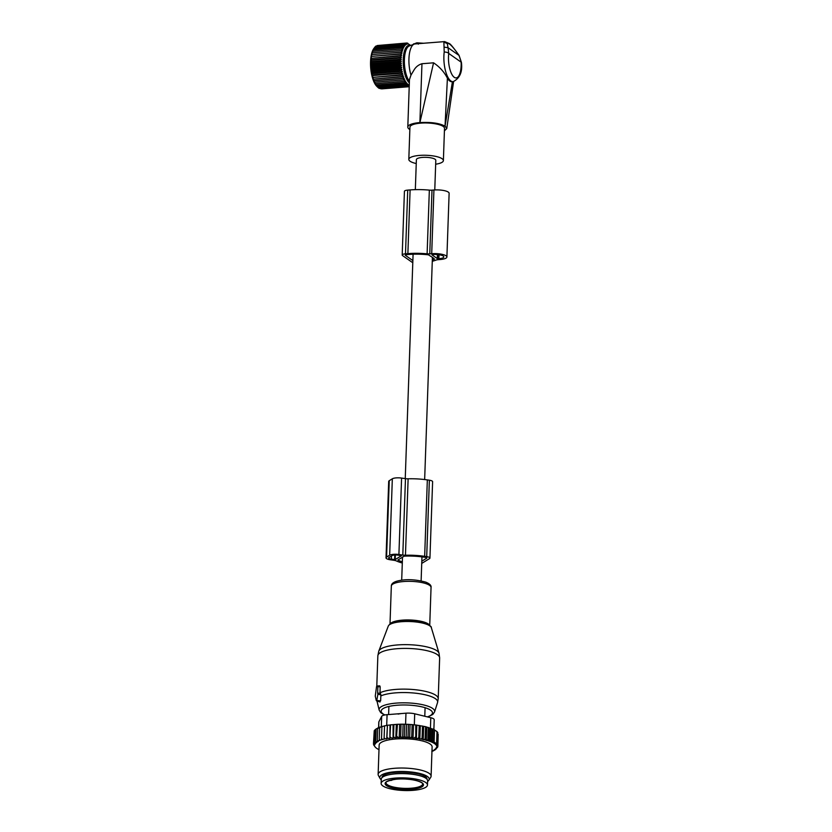 <?xml version="1.0" encoding="UTF-8"?>
<svg xmlns="http://www.w3.org/2000/svg" width="832" height="832" viewBox="0 0 832 832"><rect width="100%" height="100%" fill="white"/><g stroke="black" fill="none" stroke-linecap="round" stroke-linejoin="round"><path stroke-width="1.25" d="M434.772 189.946L435.802 160.326A9.714 2.642 -178 0 0 422.438 157.414A9.714 2.642 -178 0 0 416.385 159.65L415.334 189.654M412.797 262.558A5.304 1.446 2 0 1 411.913 262.142L402.594 255.601A5.304 1.446 2 0 1 402.199 255.029A5.304 1.446 2 0 1 405.496 253.812L407.878 253.625A32.053 8.726 2 0 1 427.118 253.822A4.42 1.206 2 0 0 429.77 253.854L431.704 253.698A11.034 3.006 2 0 1 446.898 257.005A11.034 3.006 2 0 1 440.024 259.542L438.09 259.688A4.42 1.206 2 0 0 436.051 260.083A32.053 8.726 2 0 1 432.276 261.269M429.77 253.854L431.995 190.154L433.93 189.998A11.034 3.006 2 0 1 449.124 193.305L446.898 257.005M431.995 190.154A4.42 1.206 2 0 1 429.343 190.122A32.053 8.726 2 0 0 410.103 189.925L407.722 190.112A5.304 1.446 2 0 0 404.425 191.329L402.199 255.029M432.65 257.546L434.512 259.095A28.964 7.883 2 0 1 432.328 259.948M432.63 258.17L433.191 257.93L432.526 257.462M432.026 257.119L428.438 254.831A28.964 7.883 2 0 0 409.042 254.446L406.671 254.634A2.205 0.603 2 0 0 405.288 255.133A2.205 0.603 2 0 0 405.454 255.372L412.859 260.572M437.299 258.586L431.974 254.842L432.869 254.519A7.946 2.163 2 0 1 443.81 256.89A7.946 2.163 2 0 1 438.859 258.721L437.299 258.586L437.445 254.55M376.542 686.618L375.263 696.124L376.272 700.492L380.64 700.846L380.89 694.803L380.318 693.098L377.645 693.42L377.884 686.618L377.645 685.953L376.542 686.618M378.05 693.191L376.865 700.128M380.64 700.846L379.59 701.49L380.026 702L376.428 700.752M379.964 693.243L380.182 686.837L379.766 685.87L377.645 685.953M398.746 713.835L400.816 713.669M398.143 714.095L400.504 713.617M381.129 783.401L381.274 779.158A23.182 6.313 2 0 1 407.066 773.77A23.182 6.313 2 0 1 427.617 780.77L427.471 785.023A23.182 6.313 2 0 1 401.679 790.4A23.182 6.313 2 0 1 381.129 783.401A23.182 6.313 2 0 1 406.921 778.014A23.182 6.313 2 0 1 427.471 785.023M378.997 749.632A31.356 8.538 -178 0 1 375.492 747.354A31.356 8.538 -178 0 1 374.358 745.524L374.317 745.233A31.356 8.538 -178 0 1 374.338 744.546L374.972 744.505L374.452 744.13A31.356 8.538 -178 0 1 374.733 743.579L375.658 743.506L375.086 743.101A31.356 8.538 -178 0 1 375.554 742.622L376.75 742.529L375.721 740.938L376.137 728.822L378.622 728.166M376.178 742.123A31.356 8.538 2 0 1 376.813 741.707L375.721 740.938M431.964 728.822L434.034 729.726L433.597 742.466L432.349 741.083L431.506 741.988L431.964 728.822L425.537 726.658L416.842 725.161L416.364 738.608L417.664 738.494A31.356 8.538 -178 0 1 419.245 738.743L421.023 739.045A31.356 8.538 -178 0 1 422.614 739.367L424.133 739.7A31.356 8.538 -178 0 1 425.433 740.012A31.356 8.538 -178 0 1 425.766 740.095L426.93 740.418A31.356 8.538 -178 0 1 428.698 740.958L429.395 741.187A31.356 8.538 -178 0 1 436.904 746.46L436.956 746.751A31.356 8.538 -178 0 1 436.925 747.427L436.29 747.479L436.81 747.854A31.356 8.538 -178 0 1 436.54 748.405L435.604 748.478L436.176 748.883A31.356 8.538 -178 0 1 435.708 749.362L434.512 749.455L435.094 749.861A31.356 8.538 -178 0 1 434.45 750.277L433.118 750.36L433.607 750.745A31.356 8.538 -178 0 1 432.848 751.098L431.964 751.13M416.364 738.608L415.782 738.244A31.356 8.538 -178 0 0 414.263 738.057L412.308 737.859A31.356 8.538 -178 0 0 410.748 737.734L408.741 737.589A31.356 8.538 -178 0 0 407.16 737.506L405.142 737.433A31.356 8.538 -178 0 0 403.551 737.402L401.544 737.391A31.356 8.538 -178 0 0 399.974 737.412L400.65 736.31L401.066 724.194L404.758 724.214L404.342 736.32L405.142 737.433M396.302 724.402L395.834 737.859L394.555 737.641A31.356 8.538 -178 0 0 393.078 737.755L393.078 724.662L397.446 724.298L399.672 724.256L399.194 737.714L399.974 737.412M399.194 737.714L397.998 737.464A31.356 8.538 -178 0 0 396.469 737.526L397.446 724.298M395.834 737.859L396.469 737.526M392.6 738.109L391.258 737.932A31.356 8.538 -178 0 0 389.865 738.098L390.582 724.828L393.078 724.662M376.813 741.707L378.154 741.614L377.666 741.239A31.356 8.538 -178 0 1 378.414 740.875L379.465 740.449A31.356 8.538 -178 0 1 380.38 740.116L381.628 739.731A31.356 8.538 -178 0 1 382.678 739.44L384.103 739.086A31.356 8.538 -178 0 1 385.278 738.837L386.703 738.93L387.442 725.265L390.021 725.015L389.865 738.098M389.542 738.473L388.159 738.338A31.356 8.538 -178 0 0 386.859 738.546L387.442 725.265M431.09 776.214L432.11 746.918A26.499 7.218 -178 0 0 422.365 740.938A26.499 7.218 -178 0 0 394.389 739.097A26.499 7.218 -178 0 0 379.153 745.066L378.134 774.363A26.499 7.218 2 0 1 393.359 768.394A26.499 7.218 2 0 1 421.346 770.234A26.499 7.218 2 0 1 431.09 776.214A26.499 7.218 2 0 1 430.695 777.379L428.834 780.218A24.71 6.729 -178 0 0 420.108 773.552A24.71 6.729 -178 0 0 392.215 772.023A24.71 6.729 -178 0 0 380.099 778.513A24.71 6.729 -178 0 0 381.254 779.782M376.116 729.404L374.972 729.747L374.546 741.853L375.554 742.622M431.798 751.535L432.099 751.015M433.607 750.745L434.044 750.214M436.81 747.854L436.54 748.405M436.956 746.751L437.861 746.512L436.925 747.427M429.395 741.187L430.29 740.272L431.506 741.988M436.904 746.46L437.798 745.545L436.519 745.503L437.362 744.609L434.096 741.936L433.597 742.466M429.541 727.948L429.073 741.218M430.706 728.166L430.29 740.272M428.698 740.958L427.856 739.492L426.93 740.418M426.754 727.116L426.286 740.47M428.282 727.386L427.856 739.492M425.766 740.095L425.121 738.774L424.133 739.7M423.665 726.367L423.197 739.773M425.537 726.658L425.121 738.774M422.614 739.367L422.084 738.119L421.023 739.045M420.295 725.702L419.827 739.138M422.51 726.003L422.084 738.119M419.245 738.743L418.787 737.547L417.664 738.494M419.214 725.442L418.787 737.547M416.842 725.161L415.74 724.963L415.782 738.244M414.263 738.057L415.324 737.079M413.036 738.223L413.504 724.766L415.74 724.963M413.504 724.766L412.142 724.599L411.726 736.715L412.308 737.859M410.748 737.734L411.726 736.715M409.614 737.932L410.082 724.474L412.142 724.599M410.082 724.474L408.47 724.35L408.044 736.466L408.741 737.589M407.16 737.506L408.044 736.466M406.13 737.745L406.598 724.298L408.47 724.35M406.598 724.298L404.758 724.214M403.551 737.402L404.342 736.32M403.114 724.225L402.646 737.672M401.544 737.391L400.65 736.31M397.998 737.464L397.02 736.403M393.931 724.506L393.515 736.611L394.555 737.641M393.078 737.755L393.515 736.611M391.258 737.932L390.166 736.944M388.159 738.338L387.015 737.381M385.278 738.837L384.124 737.911L384.103 739.086M382.678 739.44L381.514 738.546L381.628 739.731M380.38 740.116L379.226 739.274L379.465 740.449M378.414 740.875L377.281 740.064L377.666 741.239M375.086 743.101L374.546 741.853M374.951 730.475L374.223 730.694L373.807 742.81L374.733 743.579M374.452 744.13L373.807 742.81M374.192 731.567L373.464 743.777L374.338 744.546M374.317 745.233L373.464 743.777M373.558 743.933L374.358 745.524M375.492 747.354L373.526 744.744M436.54 731.484L437.788 732.493L437.362 744.609M434.034 729.726L437.018 731.578L436.592 743.683M434.512 729.82L434.096 741.936M432.775 728.978L432.349 741.083M378.602 727.75L378.799 722.114A8.83 2.402 -178 0 1 378.882 721.812L381.67 716.394A8.83 2.402 -178 0 1 387.078 714.678L405.964 713.19A8.83 2.402 -178 0 1 414.7 713.794L430.799 717.725A8.83 2.402 2 0 1 434.21 719.763L433.867 729.622M426.993 779.241A22.516 6.136 -178 0 0 427.014 779.054A22.516 6.136 -178 0 0 418.735 773.968A22.516 6.136 -178 0 0 394.95 772.398A22.516 6.136 -178 0 0 382.002 777.483A22.516 6.136 -178 0 0 382.002 777.67M427.596 781.404A24.71 6.729 -178 0 0 428.834 780.218M380.099 778.513L378.446 775.559A26.499 7.218 2 0 1 378.134 774.363M437.767 733.023L437.798 745.545M438.183 734.313L437.861 746.512M380.276 727.386L377.707 727.958L377.281 740.064M382.262 726.669L379.642 727.158L379.226 739.274M384.571 726.024L381.93 726.44L381.514 738.546M387.171 725.473L384.55 725.806L384.124 737.911M390.021 725.015L390.582 724.828M399.672 724.256L401.066 724.194M437.549 746.824L437.518 747.479M386.578 557.138L389.667 555.235A7.062 1.924 2 0 1 398.913 554.507L402.802 555.079A4.42 1.206 2 0 0 405.454 555.235L408.127 478.795A4.42 1.206 2 0 1 405.475 478.65L401.586 478.078A7.062 1.924 2 0 0 392.33 478.806L389.251 480.698A7.062 1.924 2 0 0 388.7 481.406L386.027 557.846A7.062 1.924 2 0 1 386.578 557.138L389.251 480.698M405.454 555.235A32.011 8.715 2 0 1 424.663 556.338L426.702 556.639A5.304 1.446 2 0 1 429.936 558.095A5.304 1.446 2 0 1 429.52 558.626L421.73 563.42M408.127 478.795A32.011 8.715 2 0 1 427.336 479.908L429.364 480.21A5.304 1.446 2 0 1 432.609 481.655L429.936 558.095M402.303 563.014A32.011 8.715 2 0 1 396.261 560.882A4.42 1.206 2 0 0 394.233 560.352L390.343 559.78A7.062 1.924 2 0 1 386.027 557.846M402.345 561.86A28.922 7.873 2 0 1 397.883 560.019L404.175 556.15A28.922 7.873 2 0 1 423.467 557.076L425.495 557.378A2.205 0.603 2 0 1 426.847 557.981A2.205 0.603 2 0 1 426.681 558.21L426.691 557.752M401.378 555.786L395.21 559.582L391.373 559.146A4.42 1.206 2 0 1 388.669 557.939A4.42 1.206 2 0 1 389.022 557.492L392.101 555.599A4.42 1.206 2 0 1 397.883 555.142L401.378 555.693M421.803 561.194L426.681 558.21M413.504 44.148L416.832 42.827L416.655 43.805M423.582 43.254L416.832 42.827M444.049 47.122L448.032 47.705L448.75 53.456A3.536 1.602 7.2 0 0 444.205 52.083L443.882 42.078L444.652 41.6L415.012 43.93A20.311 7.54 85.5 0 0 414.211 44.117A20.311 7.54 85.5 0 0 413.525 44.46A20.311 7.54 85.5 0 0 410.977 75.13L409.469 79.529L407.805 127.036A19.427 5.294 -178 0 0 409.854 129.522M414.211 44.117L409.282 45.978A18.834 6.989 85.5 0 0 408.647 46.301A18.834 6.989 85.5 0 0 404.373 62.286A18.834 6.989 85.5 0 0 409.406 81.276M444.205 52.083A20.311 7.54 85.5 0 0 453.138 81.682L452.431 81.723C450.611 81.994 448.937 80.818 447.408 78.198C444.246 72.01 439.639 66.882 433.566 62.816L421.959 63.731C418.538 64.782 415.906 66.862 414.055 69.95L410.977 75.13M421.959 63.731L419.9 122.574A19.427 5.294 -178 0 0 412.173 123.885A19.427 5.294 -178 0 0 407.805 127.036M419.9 122.574L433.566 62.816M447.408 78.198L445.037 126.183C439.598 123.198 431.278 121.992 420.108 122.564M452.431 81.723L445.037 126.183M445.37 126.412L446.753 128.606L444.423 130.811M453.138 81.682C459.93 78.229 462.675 71.75 461.386 62.234L458.994 55.401C452.878 46.509 448.978 42.567 447.304 43.586L448.032 47.705L458.994 55.401M435.666 164.216A17.295 4.711 -178 0 0 439.494 163.394A17.295 4.711 -178 0 0 443.383 160.586L444.506 128.315A17.295 4.711 -178 0 0 433.098 123.469A17.295 4.711 -178 0 0 413.826 124.301A17.295 4.711 -178 0 0 409.937 127.109L408.814 159.38A17.295 4.711 -178 0 0 416.25 163.54M443.383 160.586A17.295 4.711 -178 0 0 431.974 155.75A17.295 4.711 -178 0 0 412.703 156.572A17.295 4.711 -178 0 0 408.814 159.38M418.246 43.337L418.309 44.179M403.707 76.731L372.975 79.154L374.005 80.569L402.688 78.312L403.707 76.731L402.106 76.554L372.975 79.154M404.279 78.333L373.558 80.756L374.639 82.181L403.322 79.924L404.279 78.333L402.688 78.312M377.198 45.542L406.9 43.004L407.607 44.023L406.11 43.066L406.858 44.179L405.33 43.326L406.141 44.533L404.581 43.805L405.444 45.074L403.874 44.481L404.778 45.812L403.198 45.354L404.165 46.727L402.574 46.405L403.603 47.819L402.002 47.642L403.083 49.078L401.492 49.046L402.636 50.482L401.045 50.606L402.241 52.031L400.67 52.291L401.918 53.695L400.369 54.111L401.669 55.463L400.14 56.025L401.482 57.325L399.984 58.022L401.378 59.259L399.922 60.091L401.346 61.246L399.922 62.202L401.388 63.274L400.015 64.345L401.513 65.302L400.182 66.487L401.71 67.33L400.421 68.609L401.97 69.337L400.743 70.699L402.314 71.302L401.128 72.738L402.709 73.195L401.586 74.693L403.177 75.015L372.455 77.428L373.422 78.811M372.455 77.428L401.586 74.693M402.709 73.195L371.987 75.618L372.902 76.95M371.987 75.618L372.445 74.994L401.128 72.738M402.314 71.302L371.582 73.715L372.445 74.994M371.582 73.715L372.05 72.956L400.743 70.699M401.97 69.337L371.249 71.76L372.05 72.956M371.249 71.76L371.738 70.866L400.421 68.609M401.71 67.33L370.978 69.753L371.738 70.866M370.978 69.753L371.488 68.744L400.182 66.487M401.513 65.302L370.781 67.725L371.488 68.744M370.781 67.725L371.322 66.602L400.015 64.345M401.388 63.274L370.666 65.686L371.322 66.602M370.666 65.686L371.238 64.459L399.922 62.202M401.346 61.246L370.614 63.669L371.238 64.459M370.614 63.669L371.228 62.348L399.922 60.091M401.378 59.259L370.646 61.682L371.228 62.348M370.646 61.682L371.301 60.278L399.984 58.022M401.482 57.325L370.76 59.748L371.301 60.278M370.76 59.748L371.457 58.282L400.14 56.025M401.669 55.463L371.457 58.282M370.937 57.886L371.686 56.368L400.369 54.111M401.918 53.695L371.686 56.368M371.186 56.108L371.987 54.548L400.67 52.291M402.241 52.031L371.987 54.548M371.519 54.444L372.362 52.863L401.045 50.606M403.198 45.354L374.514 47.611L372.871 50.242L372.362 52.863M374.057 48.225L375.18 46.738L403.874 44.481M374.712 47.497L375.898 46.062L404.581 43.805M376.23 46.03L405.33 43.326M374.244 47.965L373.797 48.578A20.634 7.665 85.5 0 0 370.698 67.798A20.634 7.665 85.5 0 0 376.761 86.289L377.187 86.715M380.526 88.743L409.209 86.705L381.597 88.878M379.506 88.39L408.678 86.528L409.292 85.207L407.867 86.164L408.522 84.76L407.056 85.592L407.753 84.126L406.255 84.822L407.004 83.304L405.475 83.866L406.276 82.306L404.726 82.722L405.569 81.141L403.998 81.401L404.903 79.81L374.182 82.222L375.315 83.658L403.998 81.401M377.79 87.183L379.184 88.421L407.867 86.164M377.021 86.549L378.373 87.849L407.056 85.592M375.315 83.658L377.572 87.079L406.255 84.822M404.903 79.81L403.322 79.924M409.23 86.102L408.678 86.528M409.344 82.888A19.386 7.197 -94.5 0 1 403.187 61.547A19.386 7.197 -94.5 0 1 409.084 45.323A19.386 7.197 -94.5 0 1 410.363 45.562M403.177 75.015L402.106 76.554M372.809 51.303L401.492 49.046M373.318 49.899L402.002 47.642M373.89 48.662L402.574 46.405M376.792 86.122L405.475 83.866M376.033 84.978L404.726 82.722M410.675 45.396L406.9 43.004M407.181 43.202L407.711 43.16M431.704 253.698L433.93 189.998M427.118 253.822L429.343 190.122M407.878 253.625L410.103 189.925M405.496 253.812L407.722 190.112M438.454 258.752L438.599 254.675M438.859 258.721L439.005 254.727M378.789 651.144A30.264 8.237 2 0 1 400.369 644.758A30.264 8.237 2 0 1 432.546 648.586A30.264 8.237 2 0 1 439.026 653.245L439.639 657.966A30.909 8.414 2 0 0 432.921 652.423A30.909 8.414 2 0 0 398.694 648.596A30.909 8.414 2 0 0 377.853 655.803L378.789 651.144L388.263 626.132A21.642 5.886 -178 0 1 403.686 621.566A21.642 5.886 -178 0 1 426.691 624.302A21.642 5.886 -178 0 1 431.33 627.63L439.026 653.245M389.563 624.676A20.79 5.658 2 0 1 399.786 621.317A20.79 5.658 2 0 1 420.17 622.034A20.79 5.658 2 0 1 426.057 623.605M379.974 692.806A30.909 8.414 2 0 1 431.496 693.139A30.909 8.414 2 0 1 438.214 698.682L439.639 657.966M390.177 624A19.874 5.408 2 0 1 404.622 620.006A19.874 5.408 2 0 1 425.381 622.523A19.874 5.408 2 0 1 429.562 625.373M380.796 695.926A30.462 8.289 2 0 1 431.028 696.509A30.462 8.289 2 0 1 437.538 702.593L438.214 698.682M390 624.114L391.331 586.092A19.874 5.408 2 0 1 404.737 581.454A19.874 5.408 2 0 1 426.733 583.918A19.874 5.408 2 0 1 431.049 587.475L429.728 625.498M384.488 715.031L380.702 712.618L379.153 710.05A27.799 7.571 2 0 1 396.843 703.061A27.799 7.571 2 0 1 428.615 706.43A27.799 7.571 2 0 1 434.554 711.984L437.538 702.593M384.904 714.948A25.667 6.989 2 0 1 392.132 705.817A25.667 6.989 2 0 1 426.889 708.313A25.667 6.989 2 0 1 427.336 716.882M378.123 693.212L380.172 693.129M378.227 694.304L380.89 694.803M377.718 685.974L379.642 685.911M377.884 686.618L380.182 686.837M390.874 774.405A20.758 5.647 2 0 1 406.817 773.573A20.758 5.647 2 0 1 418.382 775.362M402.126 789.339A19.209 5.231 2 0 1 385.226 783.006A19.209 5.231 2 0 1 406.474 779.085A19.209 5.231 2 0 1 423.374 785.418A19.209 5.231 2 0 1 402.126 789.339M422.646 784.004A18.325 4.992 2 0 1 402.251 788.258A18.325 4.992 2 0 1 386.017 782.725C383.812 782.35 394.087 777.754 406.442 779.116C420.503 780.083 423.81 784.139 422.646 784.004M389.667 780.426L391.664 779.917M414.7 713.794L414.315 724.838M430.799 717.725L430.435 728.114M387.078 714.678L386.703 725.535M405.964 713.19L405.579 724.246M378.882 721.812L378.674 727.74M381.67 716.394L381.306 726.846M402.802 555.079L405.475 478.65M398.913 554.507L401.586 478.078M389.667 555.235L392.33 478.806M424.663 556.338L427.336 479.908M426.702 556.639L429.364 480.21M395.21 559.582L395.366 554.986M391.373 559.146L391.487 555.974M394.628 559.624L394.784 555.006M457.361 77.47A16.775 6.23 85.5 0 0 461.126 62.14L448.75 53.456A16.775 6.23 85.5 0 0 450.59 71.458A16.775 6.23 85.5 0 0 457.361 77.47M443.882 42.078L447.304 43.586M417.591 42.879L417.706 43.722M413.546 43.867L413.452 44.398M413.088 254.218L405.246 478.618M402.511 556.941L401.7 580.164M432.411 257.452L424.653 479.554M421.959 556.868L421.117 580.85M399.786 621.317C393.338 622.024 389.501 623.626 388.263 626.132M420.17 622.034L426.161 623.636C429.936 625.394 431.662 626.725 431.33 627.63M391.331 586.092C391.29 584.054 392.995 582.452 396.458 581.298C404.945 578.895 414.71 579.176 425.766 582.14C429.697 583.752 431.454 585.53 431.049 587.475M434.554 711.984L432.827 714.438L427.721 716.976M379.153 710.05L376.948 700.929M376.782 686.473L377.853 655.803M424.788 716.258L425.058 708.406M388.617 714.553L388.877 707.138M383.802 776.433L383.843 775.164M425.287 777.878L425.329 776.61M389.147 780.406C391.414 780.645 392.569 780.25 392.61 779.21M453.586 81.63L446.763 128.565M444.652 41.6L449.363 43.566C450.538 44.065 453.762 47.996 459.046 55.359L461.375 62.234"/></g></svg>
